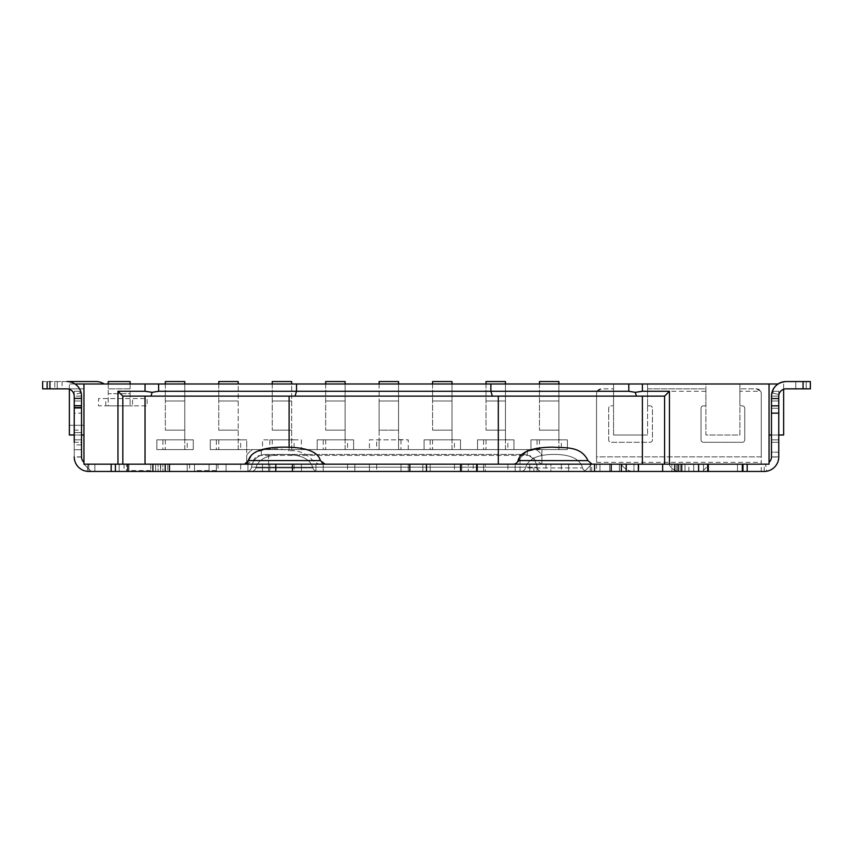 <?xml version="1.0" encoding="UTF-8"?>
<svg xmlns="http://www.w3.org/2000/svg" width="853" height="853" viewBox="0 0 853 853"><rect width="100%" height="100%" fill="white"/><g stroke="black" fill="none" stroke-linecap="round" stroke-linejoin="round"><path stroke-width="0.64" stroke-dasharray="4.26 3.2" d="M684.991 471.442L680.129 471.442L684.991 471.442L680.129 471.442L684.991 471.442L684.991 464.16L684.991 471.442M680.129 464.16L668.997 464.16A12.145 12.145 0 0 0 680.129 471.442L619.395 471.442L680.129 471.442A12.145 12.145 0 0 1 668.997 464.16L680.129 464.16L680.129 471.442L680.129 464.16M638.833 471.442L633.971 471.442L638.833 471.442L633.971 471.442L638.833 471.442L638.833 464.16L633.971 464.16L638.833 464.16L638.833 471.442M83.946 383.989L104.151 383.989L83.946 383.989L83.946 388.84L42.65 388.84L83.946 388.84L83.946 383.989L83.946 462.305A7.293 7.293 0 0 1 81.525 456.984L81.525 398.564L74.232 398.564L74.232 391.271L74.232 456.867A14.576 14.576 0 0 0 87.198 471.357A14.576 14.576 0 0 1 74.232 456.867L74.232 396.133A7.293 7.293 0 0 0 69.37 389.256L69.37 425.284L83.946 425.284L69.37 425.284L69.37 383.989L83.946 383.989L69.37 383.989L69.37 425.284L83.946 425.284L69.37 425.284L69.37 389.256A7.293 7.293 0 0 1 74.232 396.133L74.232 405.847L81.525 405.847L81.163 392.924A14.576 14.576 0 0 0 66.939 381.558L42.65 381.558L62.088 381.558L54.795 381.558L54.795 388.84L62.088 388.84L42.65 388.84L42.65 381.558L66.939 381.558A14.576 14.576 0 0 1 81.525 396.133A14.576 14.576 0 0 0 75 383.989A14.576 14.576 0 0 1 81.525 396.133L81.525 405.847L74.232 405.847L74.232 396.133L74.232 405.847L81.525 405.847L74.232 405.847L74.232 391.271L79.094 391.271L81.525 393.702L81.525 405.847L81.525 393.702L79.094 391.271L74.232 391.271L74.232 405.847L81.525 405.847L81.525 396.133A14.576 14.576 0 0 0 75 383.989L83.946 383.989L75 383.989L83.946 383.989L83.946 434.998L83.946 383.989L83.946 425.284L83.946 383.989L83.946 425.284L83.946 383.989L705.889 383.989L705.889 434.998L739.892 434.998L739.892 383.989L739.892 434.998L705.889 434.998L705.889 383.989L769.054 383.989L769.054 434.998L769.054 383.989L769.054 434.998L769.054 383.989L769.054 434.998L783.63 434.998L783.63 383.989L783.63 434.998L769.054 434.998L769.054 383.989L778 383.989A14.576 14.576 0 0 0 771.837 392.924C773.927 385.833 778.672 382.048 786.061 381.558L810.35 381.558L810.35 388.84L806.181 388.84L810.35 388.84L810.35 381.558L786.061 381.558A14.576 14.576 0 0 0 771.475 396.133L771.475 405.847L778.768 405.847L771.475 405.847L771.475 396.133L771.475 405.847L778.768 405.847L778.768 396.133A7.293 7.293 0 0 1 783.63 389.256A7.293 7.293 0 0 0 778.768 396.133L778.768 405.847L771.475 405.847L771.475 393.702L771.475 405.847L778.768 405.847L778.768 396.133A7.293 7.293 0 0 1 783.63 389.256L783.63 434.998L783.63 389.256A7.293 7.293 0 0 0 778.768 396.133L778.768 405.847L771.475 405.847L771.475 396.133A14.576 14.576 0 0 1 778 383.989L778.032 383.989M795.774 388.84L795.774 381.558L795.774 388.84L806.181 388.84L795.774 388.84M75 383.989A14.576 14.576 0 0 1 81.525 396.133A14.576 14.576 0 0 0 66.939 381.558L42.65 381.558L57.226 381.558L42.65 381.558L46.819 381.558L42.65 381.558L42.65 388.84L47.512 388.84L47.512 381.558L96.101 381.558A14.576 14.576 0 0 1 104.151 383.989M54.795 388.84L47.512 388.84L47.512 381.558L47.512 388.84L47.512 381.558L54.795 381.558L54.795 388.84M42.65 381.558L42.65 388.84L46.819 388.84L42.65 388.84L42.65 381.558L42.65 388.84L42.65 381.558L42.65 388.84L42.65 381.558L42.65 388.84L66.939 388.84A7.293 7.293 0 0 1 74.051 394.523L74.232 396.133A7.293 7.293 0 0 0 66.939 388.84L49.943 388.84L49.943 381.558L49.943 388.84L66.939 388.84A7.293 7.293 0 0 1 74.232 396.133A7.293 7.293 0 0 0 69.37 389.256A7.293 7.293 0 0 1 74.232 396.133L81.525 396.133L81.525 456.867A7.293 7.293 0 0 0 83.946 462.305L83.946 464.16L83.946 462.305A7.293 7.293 0 0 1 81.525 456.867A7.293 7.293 0 0 0 83.946 462.305A7.293 7.293 0 0 1 81.525 456.867L81.525 405.847L74.232 405.847L74.232 444.882L81.525 444.882L81.525 396.133L81.525 405.847L74.232 405.847L74.232 413.14L81.525 413.14L81.525 444.882M613.563 391.271L613.563 405.847L613.563 391.271L597.207 391.271A4.862 4.862 0 0 0 596.556 393.702L596.556 464.16L591.705 464.16L584.412 471.442L91.239 471.442L584.412 471.442L591.705 464.16L596.556 464.16L596.556 471.442L468.286 471.442L468.286 464.16L83.946 464.16L87.998 464.16L87.198 471.357L87.998 464.16L88.808 464.16L83.946 464.16L87.998 464.16L83.946 464.16L91.239 471.442L83.946 464.16L83.946 462.305M88.808 464.16L94.886 464.16L87.998 464.16L87.198 471.357L87.998 464.16L88.808 464.16L88.808 471.442L88.808 464.16L88.808 471.442L87.198 471.357A14.576 14.576 0 0 1 74.232 456.867A14.576 14.576 0 0 0 87.198 471.357L94.886 471.442L88.808 471.442L88.808 464.16M81.525 456.984L74.232 457.091L74.232 405.847L81.525 405.847L81.525 408.278L81.525 405.847L74.232 405.847L81.525 405.847L81.525 393.702L79.094 391.271L81.525 393.702L81.525 398.564L74.232 398.564L74.232 405.847L81.525 405.847L81.525 442.291L74.232 442.291L74.232 413.14M591.705 471.442L591.705 464.16L83.946 464.16L122.821 464.16L122.821 396.133L664.583 396.133L664.583 464.16L769.054 464.16L769.054 462.305L769.054 464.16L769.054 462.305L769.054 464.16L742.323 464.16L742.323 471.442L747.185 471.442M81.525 434.998L74.232 434.998M83.946 434.998L69.37 434.998L69.37 389.256M771.475 434.998L778.768 434.998M778.768 452.175L771.475 452.175L771.475 456.867L778.768 456.867A14.576 14.576 0 0 1 766.772 471.219L764.192 471.442A14.576 14.576 0 0 0 778.768 457.091L771.475 456.973L771.475 452.175L778.768 452.175L778.768 456.867L778.768 396.133L771.475 396.133L771.475 400.995L771.475 393.702L773.906 391.271L778.768 391.271L773.906 391.271L771.475 393.702L771.475 396.133A14.576 14.576 0 0 1 778 383.989C773.799 386.921 771.624 390.973 771.475 396.133L771.475 456.867A7.293 7.293 0 0 1 769.054 462.305A7.293 7.293 0 0 0 771.475 456.973A7.293 7.293 0 0 1 769.054 462.305M769.054 383.989L769.054 464.16L765.504 464.16L766.772 471.219M771.475 393.702L773.906 391.271L778.768 391.271L778.768 405.847L771.475 405.847L778.768 405.847L771.475 405.847L771.475 442.291L771.475 405.847L771.475 442.291L771.475 405.847L771.475 442.291L771.475 405.847L778.768 405.847L778.768 442.291L778.768 405.847L771.475 405.847L778.768 405.847L778.768 396.133A7.293 7.293 0 0 1 786.061 388.84L803.057 388.84L786.061 388.84A7.293 7.293 0 0 0 778.949 394.523L778.768 400.995L778.768 391.271L773.906 391.271L771.73 393.457M771.475 396.133L778.768 396.133L771.475 396.133L778.768 396.133L778.768 400.995L778.949 394.523A7.293 7.293 0 0 1 783.63 389.256L783.63 434.998L769.054 434.998M739.892 391.271L739.892 405.847L742.323 405.847L739.892 405.847L739.892 388.84L739.892 391.271L760.62 391.271L756.419 388.84L739.892 388.84L756.419 388.84A4.862 4.862 0 0 1 761.271 393.702A4.862 4.862 0 0 0 760.62 391.271M705.889 388.84L705.889 405.847L705.889 388.84L647.576 388.84L647.576 405.847L647.576 388.84L705.889 388.84M647.576 383.989L647.576 434.998L647.576 383.989M613.563 434.998L647.576 434.998L613.563 434.998L613.563 383.989L613.563 434.998M130.114 383.989L130.114 393.702L130.114 381.558L108.246 381.558L108.246 405.847L98.532 405.847L98.532 398.564L147.111 398.564L147.111 405.847L98.532 405.847L98.532 398.564L147.111 398.564L147.111 405.847L132.535 405.847L132.535 398.564M539.469 383.989L539.469 430.147L539.469 381.558L558.907 381.558L558.907 449.424L561.338 449.584L561.338 439.86L567.405 439.86L567.405 449.584L530.961 449.584L530.961 439.86L567.405 439.86L567.405 449.584L530.961 449.584L530.961 439.86L561.338 439.86L558.907 439.551L558.907 383.989M400.985 439.86L400.995 449.584L398.564 449.424L398.564 439.551L408.278 439.86L408.278 449.584L369.413 449.584L369.413 439.86L408.278 439.86L408.278 449.584L369.413 449.584L369.413 439.86L400.995 439.86L376.695 439.86L379.127 439.551L379.127 449.424L376.695 449.584L376.695 439.86M486.018 383.989L486.018 430.147L486.018 381.558L505.456 381.558L505.456 449.424L507.887 449.584L507.887 439.86L513.964 439.86L513.964 449.584L477.52 449.584L477.52 439.86L513.964 439.86L513.964 449.584L477.52 449.584L477.52 439.86L507.887 439.86L505.456 439.551L505.456 383.989M432.578 383.989L432.578 430.147L432.578 381.558L452.005 381.558L452.005 449.424L454.436 449.584L454.436 439.86L460.513 439.86L460.513 449.584L424.069 449.584L424.069 439.86L460.513 439.86L460.513 449.584L424.069 449.584L424.069 439.86L454.436 439.86L452.005 439.551L452.005 383.989M325.675 383.989L325.675 430.147L325.675 381.558L345.113 381.558L345.113 449.424L347.544 449.584L347.544 439.86L353.622 439.86L353.622 449.584L317.177 449.584L317.177 439.86L353.622 439.86L353.622 449.584L317.177 449.584L317.177 439.86L347.544 439.86L345.113 439.551L345.113 383.989M218.784 383.989L218.784 430.147L218.784 381.558L238.222 381.558L238.222 449.424L240.653 449.584L240.653 439.86L246.72 439.86L246.72 464.107L253.394 460.375A8.765 8.765 0 0 1 261.295 455.395L527.325 455.395A8.765 8.765 0 0 1 535.226 460.375L541.9 464.107L541.9 460.375L535.226 460.375L541.9 460.375L541.9 455.395A17.007 17.007 0 0 0 536.079 449.584L527.325 449.584L536.079 449.584A17.007 17.007 0 0 1 541.9 455.395L541.9 464.107L535.226 460.375A8.765 8.765 0 0 0 527.325 455.395L261.295 455.395A8.765 8.765 0 0 0 253.394 460.375L246.72 464.107L246.72 449.584L541.9 449.584L210.286 449.584L210.286 439.86L246.72 439.86L246.72 449.584L210.286 449.584L210.286 439.86L240.653 439.86L238.222 439.551L238.222 383.989M165.333 383.989L165.333 430.147L165.333 381.558L184.77 381.558L184.77 449.424L187.202 449.584L187.202 439.86L193.279 439.86L193.279 449.584L156.835 449.584L156.835 439.86L193.279 439.86L193.279 449.584L156.835 449.584L156.835 439.86L187.202 439.86L184.77 439.551L184.77 383.989M272.235 383.989L272.235 430.147L272.235 381.558L291.662 381.558L291.662 449.424L294.093 449.584L294.093 439.86L301.386 439.86L301.386 449.584L262.511 449.584L262.511 439.86L301.386 439.86L301.386 449.584L262.511 449.584L262.511 439.86L294.093 439.86L291.662 439.551L291.662 383.989M596.556 462.305L761.271 462.305L761.271 464.16L769.054 464.16L671.876 464.16L742.323 464.16L742.323 471.091M74.232 430.147L74.232 408.278L74.232 432.578L74.232 408.278L74.232 432.578L74.232 430.147L81.525 430.147L81.525 432.578L81.525 408.278L81.525 430.147L74.232 430.147M79.094 391.271L74.232 391.271L79.094 391.271M74.232 442.291L81.525 442.291L81.525 408.278L74.232 408.278L74.232 442.291L74.232 405.847L74.232 408.278L74.232 405.847L81.525 405.847L74.232 405.847L81.525 405.847L81.525 413.14M74.232 444.882L74.232 456.867L81.525 456.867M94.886 464.16L94.886 471.442L94.886 464.16M87.198 471.357L88.808 471.442L87.198 471.357M94.886 471.442L88.808 471.442A14.576 14.576 0 0 1 74.232 457.091M81.525 408.278L74.232 408.278L81.525 408.278L74.232 408.278L81.525 408.278L74.232 408.278L81.525 408.278L81.525 400.995L74.232 400.995L74.232 396.133M74.232 408.278L74.232 400.995L81.525 400.995L81.525 396.133M81.163 392.924L74.051 394.523M765.504 464.16L761.271 464.16L761.271 471.442L596.556 471.442L596.556 456.867L761.271 456.867L761.271 393.702L761.271 471.442L764.192 471.442L707.659 471.442M778.768 456.867L771.475 456.867L778.768 457.091A14.576 14.576 0 0 1 764.192 471.442L764.192 464.16M778.768 442.291L778.768 408.278L778.768 442.291L771.475 442.291L778.768 442.291M701.027 439.86L701.027 408.278A2.431 2.431 0 0 1 703.458 405.847L705.889 405.847L703.458 405.847A2.431 2.431 0 0 0 701.027 408.278L701.027 439.86A2.431 2.431 0 0 0 703.458 442.291A2.431 2.431 0 0 1 701.027 439.86M705.889 391.271L647.576 391.271M647.576 405.847L650.007 405.847A2.431 2.431 0 0 1 652.438 408.278L652.438 439.86A2.431 2.431 0 0 1 650.007 442.291L611.132 442.291A2.431 2.431 0 0 1 608.711 439.86L608.711 408.278A2.431 2.431 0 0 1 611.132 405.847L613.563 405.847L611.132 405.847A2.431 2.431 0 0 0 608.711 408.278L608.711 439.86A2.431 2.431 0 0 0 611.132 442.291L650.007 442.291A2.431 2.431 0 0 0 652.438 439.86L652.438 408.278A2.431 2.431 0 0 0 650.007 405.847L647.576 405.847M742.323 405.847A2.431 2.431 0 0 1 744.754 408.278L744.754 439.86A2.431 2.431 0 0 1 742.323 442.291L703.458 442.291L742.323 442.291A2.431 2.431 0 0 0 744.754 439.86L744.754 408.278A2.431 2.431 0 0 0 742.323 405.847M597.207 391.271L601.418 388.84L613.563 388.84L601.418 388.84A4.862 4.862 0 0 0 596.556 393.702L596.556 456.867L761.271 456.867L761.271 462.305M108.246 383.989L108.246 393.702L130.114 393.702L130.114 405.847L130.114 393.702L108.246 393.702L108.246 405.847L132.535 405.847M46.819 381.558L57.226 381.558L46.819 381.558L46.819 388.84L57.226 388.84L42.65 388.84L57.226 388.84L46.819 388.84L46.819 381.558M81.525 432.578L74.232 432.578L81.525 432.578M74.232 449.744L81.525 449.744L74.232 449.744M268.588 471.442L520.031 471.442L246.72 471.442L268.588 471.442L268.588 467.188L520.031 467.188L520.031 471.442L541.9 471.442L520.031 471.442L520.031 467.188L251.539 467.188A4.862 4.862 0 0 1 246.72 471.442A4.862 4.862 0 0 0 251.539 467.188A14.576 14.576 0 0 1 266.008 454.436L268.588 454.436L266.008 454.436A14.576 14.576 0 0 0 251.539 467.188L268.588 467.188L268.588 471.442M376.695 471.442L400.995 471.442L376.695 471.442L376.695 464.16L400.995 464.16L369.413 464.16L369.413 471.442L369.413 464.16L376.695 464.16L376.695 471.442M408.278 471.442L400.995 471.442L408.278 471.442L408.278 464.16L408.278 471.442M240.653 471.442L216.353 471.442L240.653 471.442L240.653 464.16L216.353 464.16L247.935 464.16L247.935 471.442L247.935 464.16L240.653 464.16L240.653 471.442M209.07 471.442L216.353 471.442L209.07 471.442L209.07 464.16L209.07 471.442M454.436 471.442L430.147 471.442L454.436 471.442L454.436 464.16L430.147 464.16L461.729 464.16L461.729 471.442L461.729 464.16L454.436 464.16L454.436 471.442M422.853 471.442L430.147 471.442L422.853 471.442L422.853 464.16L422.853 471.442M561.338 471.442L537.038 471.442L561.338 471.442L561.338 464.16L537.038 464.16L568.62 464.16L568.62 471.442L568.62 464.16L561.338 464.16L561.338 471.442M529.756 471.442L537.038 471.442L529.756 471.442L529.756 464.16L529.756 471.442M194.495 464.608L194.495 471.442L194.495 464.16L187.202 464.16L194.495 464.16L194.495 471.442L155.619 471.442L194.495 471.442L194.495 464.16L150.757 464.16L150.757 471.442L119.175 471.442L226.077 471.442L150.757 471.442L150.757 464.608M194.495 464.384L216.353 464.16L216.353 471.442L216.353 464.16L216.353 471.442L216.353 464.16L226.077 464.16L226.077 471.442L226.077 464.16L158.05 464.16L158.05 471.442L158.05 464.16L119.175 464.16L167.764 464.16L167.764 471.442L160.481 471.442L167.764 471.442L167.764 464.16L126.468 464.16L126.468 471.442L160.481 471.442L119.175 471.442L126.468 471.442L126.468 464.16L119.175 464.16L119.175 471.442L119.175 464.16L128.899 464.16L128.899 471.442L128.899 464.16L150.757 464.384M609.682 471.442L619.395 471.442L609.682 471.442L609.682 464.16L609.682 471.442M599.958 471.442L633.971 471.442L590.244 471.442L599.958 471.442L599.958 464.16L590.244 464.16L590.244 471.442L590.244 464.16L599.958 464.16L599.958 471.442M507.887 471.442L483.587 471.442L507.887 471.442L507.887 464.16L483.587 464.16L515.169 464.16L515.169 471.442L515.169 464.16L507.887 464.16L507.887 471.442M476.305 471.442L483.587 471.442L476.305 471.442L476.305 464.16L476.305 471.442M347.544 471.442L323.244 471.442L347.544 471.442L347.544 464.16L323.244 464.16L354.827 464.16L354.827 471.442L354.827 464.16L347.544 464.16L347.544 471.442M315.962 471.442L323.244 471.442L315.962 471.442L315.962 464.16L315.962 471.442M294.093 471.442L269.804 471.442L294.093 471.442L294.093 464.16L269.804 464.16L301.386 464.16L301.386 471.442L301.386 464.16L294.093 464.16L294.093 471.442M262.511 471.442L269.804 471.442L262.511 471.442L262.511 464.16L262.511 471.442M587.237 471.442L520.852 471.442L587.237 471.442A4.862 4.862 -90 0 1 582.567 467.924A4.862 4.862 0 0 0 587.237 471.442M251.187 471.442L317.572 471.442L251.187 471.442A4.862 4.862 0 0 0 255.857 467.924L312.902 467.924A4.862 4.862 -90 0 0 317.572 471.442A4.862 4.862 0 0 1 312.902 467.924L255.857 467.924A4.862 4.862 90 0 1 251.187 471.442M468.286 471.442L88.808 471.442M703.458 471.421L703.458 464.16L703.458 471.442L737.472 471.442L737.472 464.16L737.472 471.442L742.323 471.442M671.876 471.442L676.738 471.442L671.876 471.442L671.876 464.16L671.876 471.442M74.232 405.687L81.525 405.687M698.596 464.16L698.596 471.442M708.31 464.16L708.31 471.091M803.057 388.84L803.057 381.558L803.057 388.84L803.057 381.558L810.35 381.558L806.181 381.558L810.35 381.558L810.35 388.84L810.35 381.558L810.35 388.84L810.35 381.558L810.35 388.84L786.061 388.84M703.458 470.547L709.163 464.16M693.734 464.16L693.734 471.442L693.734 464.16M771.475 405.847L778.768 405.847M771.837 392.924L778.949 394.523L771.837 392.924M539.469 449.424L537.038 449.584L537.038 439.86L539.469 439.551L539.469 449.424L539.469 439.551M398.564 449.424L398.564 430.147L379.127 430.147L379.127 400.995L379.127 449.424M400.985 449.584L376.695 449.584M398.564 439.551L398.564 430.147L379.127 430.147L379.127 439.551M486.018 449.424L483.587 449.584L483.587 439.86L486.018 439.551L486.018 449.424L486.018 439.551M432.578 449.424L430.147 449.584L430.147 439.86L432.578 439.551L432.578 449.424L432.578 439.551M325.675 449.424L323.244 449.584L323.244 439.86L325.675 439.551L325.675 449.424L325.675 439.551M218.784 449.424L216.353 449.584L216.353 439.86L218.784 439.551L218.784 449.424L218.784 439.551M165.333 449.424L162.902 449.584L162.902 439.86L165.333 439.551L165.333 449.424L165.333 439.551M272.235 449.424L269.804 449.584L269.804 439.86L272.235 439.551L272.235 449.424L272.235 439.551M541.9 471.442A4.862 4.862 0 0 1 537.081 467.188A4.862 4.862 0 0 0 541.9 471.442M400.995 464.16L408.278 464.16L400.995 464.16L400.995 471.442L400.995 464.16M430.147 464.16L422.853 464.16L430.147 464.16L430.147 471.442L430.147 464.16M537.038 464.16L529.756 464.16L537.038 464.16L537.038 471.442L537.038 464.16M119.175 464.16L119.175 471.442L119.175 464.16M619.395 464.16L609.682 464.16L619.395 464.16L619.395 471.442L619.395 464.16M633.971 464.16L621.347 464.16A14.576 14.576 0 0 0 633.971 471.442A14.576 14.576 0 0 1 621.347 464.16L633.971 464.16L633.971 471.442L633.971 464.16M483.587 464.16L476.305 464.16L483.587 464.16L483.587 471.442L483.587 464.16M323.244 464.16L315.962 464.16L323.244 464.16L323.244 471.442L323.244 464.16M162.902 464.16L187.202 464.16L155.619 464.16L155.619 471.442L155.619 464.16L162.902 464.16L162.902 471.442L162.902 464.16M269.804 464.16L262.511 464.16L269.804 464.16L269.804 471.442L269.804 464.16M525.523 467.924A4.862 4.862 0 0 1 520.852 471.442A4.862 4.862 0 0 0 525.523 467.924L582.567 467.924L525.523 467.924C528.103 458.935 537.603 454.436 554.045 454.436C537.603 454.436 528.103 458.935 525.523 467.924M468.286 464.16L485.293 464.16L485.293 471.442M485.293 464.16L533.882 464.16L533.882 471.442M533.882 464.16L550.889 464.16L550.889 471.442M591.705 464.16L550.889 464.16M248.394 460.567L243.702 464.16L122.821 464.16M289.103 447.228L289.103 450.757C277.022 447.43 265.251 448.262 253.789 453.252L252.531 454.222M552.904 447.153L550.665 447.185C539.906 448.166 525.117 447.153 519.498 460.641L515.457 464.16L318.585 464.16L312.902 460.727C307.005 453.529 299.072 450.213 289.103 450.757M664.583 464.16L515.457 464.16M803.057 381.558L786.061 381.558M130.114 388.84L108.246 388.84L130.114 388.84M558.907 449.424L558.907 439.551M379.127 383.989L379.127 400.995L379.127 381.558L398.564 381.558L398.564 400.995L398.564 383.989M398.564 430.147L398.564 400.995L379.127 400.995L398.564 400.995L398.564 430.147M505.456 449.424L505.456 439.551M452.005 449.424L452.005 439.551M345.113 449.424L345.113 439.551M238.222 449.424L238.222 439.551M184.77 449.424L184.77 439.551M291.662 449.424L291.662 439.551M522.612 454.436A14.576 14.576 0 0 1 537.081 467.188A14.576 14.576 0 0 0 522.612 454.436L520.031 454.436L522.612 454.436M520.031 454.436L268.588 454.436L520.031 454.436L520.031 467.188L537.081 467.188L520.031 467.188L520.031 454.436M554.045 454.436C570.486 454.436 579.997 458.935 582.567 467.924C579.997 458.935 570.486 454.436 554.045 454.436M255.857 467.924C258.427 458.935 267.938 454.436 284.38 454.436C300.821 454.436 310.321 458.935 312.902 467.924C310.321 458.935 300.821 454.436 284.38 454.436C267.938 454.436 258.427 458.935 255.857 467.924M318.585 464.16L243.702 464.16M253.789 453.252C259.621 449.19 269.825 447.153 284.38 447.153C305.95 447.153 317.945 451.621 320.365 460.567L312.902 460.727M325.057 464.16A4.862 4.862 0 0 1 320.365 460.567M519.498 460.641L518.059 460.567A4.862 4.862 0 0 1 513.367 464.16M518.059 460.567L526.589 451.461L545.899 447.388M558.907 391.271L539.469 391.271L558.907 391.271M398.564 391.271L379.127 391.271L398.564 391.271M505.456 391.271L486.018 391.271L505.456 391.271M452.005 391.271L432.578 391.271L452.005 391.271M345.113 391.271L325.675 391.271L345.113 391.271M238.222 391.271L218.784 391.271L238.222 391.271M184.77 391.271L165.333 391.271L184.77 391.271M291.662 391.271L272.235 391.271L291.662 391.271M541.9 464.107L541.9 449.584L541.9 464.107M246.72 464.107L246.72 455.395A17.007 17.007 0 0 1 252.541 449.584L261.295 449.584L252.541 449.584A17.007 17.007 0 0 0 246.72 455.395L246.72 464.107M253.394 460.375L246.72 460.375L253.394 460.375M527.325 449.584L261.295 449.584L527.325 449.584L527.325 455.395L527.325 449.584M806.181 381.558L806.181 388.84L806.181 381.558M49.943 381.558L49.943 388.84M74.232 439.86L81.525 439.86L74.232 439.86M778.768 408.278L771.475 408.278L778.768 408.278M688.883 471.442L688.883 464.16M676.738 464.16L676.738 471.442L676.738 464.16M771.475 439.86L778.768 439.86L771.475 439.86M105.815 405.847L105.815 398.564M558.907 430.147L539.469 430.147L558.907 430.147M505.456 430.147L486.018 430.147L505.456 430.147M452.005 430.147L432.578 430.147L452.005 430.147M345.113 430.147L325.675 430.147L345.113 430.147M238.222 430.147L218.784 430.147L238.222 430.147M184.77 430.147L165.333 430.147L184.77 430.147M291.662 430.147L272.235 430.147L291.662 430.147M246.72 471.442A4.862 4.862 0 0 0 251.539 467.188A14.576 14.576 0 0 1 266.008 454.436M150.757 470.579L128.899 470.579M155.619 464.16L155.619 471.442M189.633 464.16L189.633 471.442M216.353 470.579L194.495 470.579M218.016 464.16L218.016 471.442M160.737 464.16L160.737 471.442M153.188 464.16L153.188 471.442M124.037 464.16L124.037 471.442M160.481 464.16L160.481 471.442L160.481 464.16M187.202 464.16L187.202 471.442L187.202 464.16M473.18 464.16L473.18 471.442M545.995 464.16L545.995 471.442M558.907 400.995L539.469 400.995L558.907 400.995M505.456 400.995L486.018 400.995L505.456 400.995M452.005 400.995L432.578 400.995L452.005 400.995M345.113 400.995L325.675 400.995L345.113 400.995M238.222 400.995L218.784 400.995L238.222 400.995M184.77 400.995L165.333 400.995L184.77 400.995M291.662 400.995L272.235 400.995L291.662 400.995M268.588 454.436L268.588 467.188L268.588 454.436M261.295 455.395L261.295 449.584L261.295 455.395M62.088 381.558L62.088 388.84M57.226 388.84L57.226 381.558L57.226 388.84M778.768 400.995L771.475 400.995L778.768 400.995M561.327 449.584L537.038 449.584M561.327 439.86L537.038 439.86M507.887 449.584L483.598 449.584M507.887 439.86L483.598 439.86M347.544 449.584L323.255 449.584M347.544 439.86L323.255 439.86M240.642 449.584L216.353 449.584M240.653 439.86L216.353 439.86M294.093 449.584L269.804 449.584M294.093 439.86L269.804 439.86"/><path stroke-width="1.28" d="M104.151 383.989A14.576 14.576 0 0 0 96.101 381.558L66.939 381.558A14.576 14.576 0 0 1 81.525 396.133L81.525 456.867A7.293 7.293 0 0 0 83.946 462.305M778.032 383.989L83.946 383.989L83.946 464.16L152.879 464.16L152.879 471.442L764.192 471.442L747.185 471.442L747.185 464.16M83.946 383.989L75 383.989M42.65 381.558L42.65 388.84L42.65 381.558L42.65 388.84L66.939 388.84A7.293 7.293 0 0 1 74.232 396.133L74.232 442.291M74.232 407.542L81.525 407.542M74.232 456.867A14.576 14.576 0 0 0 88.808 471.442L127.747 471.442L127.747 464.16M111.157 464.16L111.157 471.442M296.524 383.989L296.524 391.271L158.615 391.271L152.133 392.337L145.031 391.271L117.959 391.271L117.959 464.16M74.232 434.998L69.37 434.998L69.37 389.256M83.946 434.998L81.525 434.998M490.88 383.989L490.88 391.271L296.524 391.271L295.042 396.133L122.821 396.133L122.821 464.16M769.054 383.989L769.054 464.16L669.445 464.16L669.445 391.271L642.384 391.271L635.272 392.337L628.789 391.271L490.88 391.271L492.362 396.133L295.042 396.133M769.054 434.998L771.475 434.998M778.768 434.998L783.63 434.998L783.63 389.256A7.293 7.293 0 0 1 786.061 388.84A7.293 7.293 0 0 0 778.768 396.133L778.768 398.564L771.475 398.564L771.475 396.133C771.602 391.015 773.778 386.963 778 383.989A14.576 14.576 0 0 1 786.061 381.558C777.211 382.411 772.349 387.273 771.475 396.133L771.475 396.133M88.808 471.442L94.886 471.442M74.232 405.687L81.525 405.687M117.959 391.271L122.821 396.133M152.133 392.337L150.97 396.133M635.272 392.337L636.434 396.133L492.362 396.133M669.445 391.271L664.583 396.133L636.434 396.133M669.445 464.16L664.583 464.16L664.583 396.133M764.192 471.442A14.576 14.576 0 0 0 778.768 456.867L778.768 452.175M769.054 462.305A7.293 7.293 0 0 0 771.475 456.867L771.475 413.14L778.768 413.14L778.768 456.867M771.475 413.14L771.475 398.564M778.768 413.14L778.768 398.564M127.747 471.442L152.879 471.442M708.31 464.16L708.31 471.091L707.659 471.442L737.472 471.442M698.596 471.442L698.596 464.16M477.19 471.442L477.19 464.16L662.642 464.16L662.642 471.442M662.642 464.16L664.583 464.16M742.974 464.16L742.974 471.442L742.323 471.091L742.323 464.16M707.659 471.442L707.659 464.16M771.475 405.847L778.768 405.847M786.061 381.558L803.057 381.558L803.057 388.84L786.061 388.84M108.246 383.989L108.246 381.558L130.114 381.558L130.114 383.989M638.343 464.16L638.343 471.442M621.336 464.16L621.336 471.442M477.19 464.16L460.567 464.16L460.567 471.442M426.447 471.442L426.447 464.16L460.567 464.16M426.447 464.16L409.824 464.16L409.824 471.442M169.47 471.442L169.47 464.16L409.824 464.16M169.47 464.16L152.879 464.16M145.031 396.133L145.031 464.16M289.103 396.133L289.103 447.228M252.531 454.222L251.55 455.129M251.208 455.502L248.394 460.567A4.862 4.862 0 0 1 243.702 464.16A4.862 4.862 0 0 0 248.394 460.567L320.365 460.567L325.057 464.16M498.312 396.133L498.312 464.16M587.984 460.652C580.872 445.394 564.1 448.209 552.904 447.153C532.048 447.313 520.426 451.781 518.059 460.567A4.862 4.862 0 0 1 513.367 464.16A4.862 4.862 0 0 0 518.059 460.567L587.984 460.652L591.961 464.16M642.384 396.133L642.384 464.16M803.057 388.84L810.35 388.84L810.35 381.558L803.057 381.558M558.907 383.989L558.907 381.558L539.469 381.558L539.469 383.989M398.564 383.989L398.564 381.558L379.127 381.558L379.127 383.989M505.456 383.989L505.456 381.558L486.018 381.558L486.018 383.989M452.005 383.989L452.005 381.558L432.578 381.558L432.578 383.989M345.113 383.989L345.113 381.558L325.675 381.558L325.675 383.989M238.222 383.989L238.222 381.558L218.784 381.558L218.784 383.989M184.77 383.989L184.77 381.558L165.333 381.558L165.333 383.989M291.662 383.989L291.662 381.558L272.235 381.558L272.235 383.989M320.365 460.567C317.945 451.621 305.95 447.153 284.38 447.153C262.799 447.153 250.803 451.621 248.394 460.567M545.899 447.388L550.665 447.185M145.031 383.989L145.031 391.271M158.615 383.989L158.615 391.271M628.789 383.989L628.789 391.271M642.384 383.989L642.384 391.271M115.411 471.442L115.411 464.16M81.525 398.394L74.232 398.394M49.943 388.84L49.943 381.558M681.707 471.442L681.707 464.16M678.21 471.442L678.21 464.16M674.755 464.16L674.755 471.442M626.23 464.16L626.23 471.442M611.206 471.442L611.206 464.16M594.584 471.442L594.584 464.16M292.43 471.442L292.43 464.16M275.807 471.442L275.807 464.16M165.215 464.16L165.215 471.442"/></g></svg>
